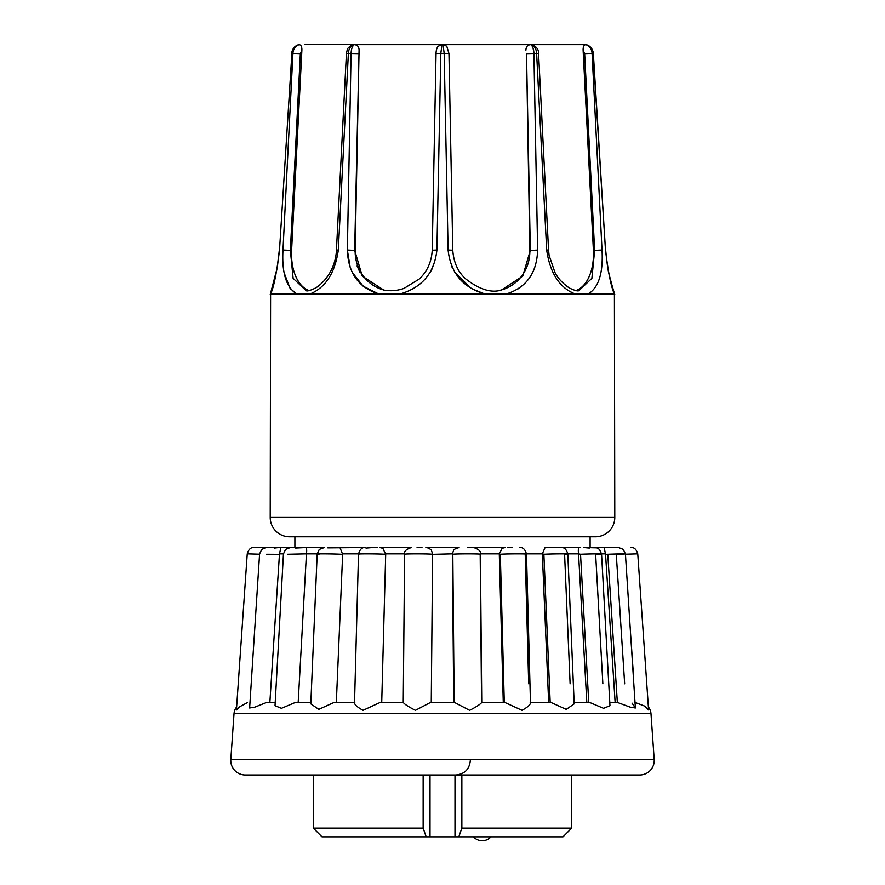 <?xml version="1.0" encoding="UTF-8"?>
<svg xmlns="http://www.w3.org/2000/svg" width="885" height="885" viewBox="0 0 885 885"><rect width="100%" height="100%" fill="white"/><g stroke="black" fill="none" stroke-linecap="round" stroke-linejoin="round"><path stroke-width="1.33" d="M270.589 293.964L270.213 517.426A19.359 19.359 0 0 0 289.572 536.786L595.428 536.786A19.359 19.359 0 0 0 614.787 517.426L614.411 293.964L270.589 293.964C273.731 287.581 276.706 272.934 279.516 250.024L291.884 53.343L279.516 250.024M412.974 288.831L414.091 288.167M430.21 272.315L432.699 267.746M294.893 536.786L294.893 547.549M305.303 547.583L295.634 548.058L301.354 547.549L291.718 547.549L323.799 547.549L304.462 547.549M327.837 547.881L365.284 547.549L337.406 547.549M379.787 547.549L411.381 547.549L379.787 547.549L382.862 548.291L385.694 554.342C380.506 553.767 353.701 553.678 358.978 554.264M417.078 547.549L421.979 547.549L417.078 547.549M467.933 547.549L505.213 547.549L502.138 548.291L499.317 553.855L480.378 553.855M512.138 547.549L507.57 547.549M547.682 547.549L579.918 547.561M590.107 536.786L590.107 547.549M352.219 272.359L363.149 286.176L378.68 293.964C358.558 287.592 348.115 272.945 347.363 250.024L351.091 53.343C351.279 49.062 352.307 46.164 354.177 44.67L530.823 44.67C532.693 46.153 533.721 49.051 533.909 53.343L537.637 250.024C536.885 272.934 526.442 287.581 506.32 293.964M236.627 706.971A12.102 12.102 0 0 0 234.016 713.664L230.808 759.474A14.514 14.514 0 0 0 245.289 775.006L639.711 775.006L571.71 775.006L571.71 828.117L461.859 828.117L458.817 836.834L563.004 836.834L571.71 828.117M648.373 706.971A12.102 12.102 0 0 1 650.984 713.664L654.192 759.474A14.514 14.514 0 0 1 639.711 775.006M635.01 702.413L644.634 706.086L648.583 709.969L637.764 553.855C636.415 549.353 634.158 547.251 631.005 547.549L631.005 547.549M594.886 547.549L604.167 547.549L605.55 554.342L607.774 554.264L617.343 702.413L630.242 707.159L635.375 707.989L632.012 703.088M618.25 702.413L609.798 702.413M574.133 702.413L589.565 702.413L603.57 708.321L609.975 705.71L601.557 553.955L599.455 549.408L596.822 547.859L584.045 547.549M530.458 702.413L550.857 702.413L566.245 709.372L574.199 703.852L567.816 554.032C566.544 549.419 564.287 547.251 561.046 547.549M354.808 702.413C353.911 704.128 356.655 706.761 363.016 710.323L380.229 702.413L403.283 702.413C404.39 704.128 408.439 706.761 415.408 710.323L430.564 702.413L454.436 702.413L469.636 710.323C476.572 706.75 480.599 704.117 481.717 702.413L504.771 702.413L522.028 710.323C528.356 706.75 531.077 704.117 530.192 702.413M354.542 702.413L334.143 702.413L336.333 702.413L342.65 554.342C333.368 553.767 309.695 553.678 319.054 554.264M317.184 554.032L310.801 703.852L318.799 709.35L334.143 702.413M310.867 702.413L295.623 702.413M274.206 548.092L278.941 547.549L266.905 547.549L290.357 547.549L285.545 549.408L283.443 553.955L275.025 705.71L281.452 708.31L295.435 702.413M275.202 702.413L266.75 702.413L269.859 702.413L279.45 554.342L266.573 554.264M266.462 547.549L261.717 549.386L259.593 553.888L249.625 707.989L254.769 707.159L266.75 702.413M259.559 554.209L247.236 553.855L236.417 709.969L239.547 706.816L247.214 702.712M630.496 632.576L633.417 674.547M470.322 760.481C469.459 769.308 464.625 774.143 455.808 775.006L571.71 775.006M245.289 775.006L313.29 775.006L313.29 828.117L423.141 828.117L423.141 775.006M461.859 775.006L461.859 828.117M473.508 836.834L490.932 836.834M290.413 288.72L296.807 293.964C286.309 287.592 281.695 272.945 282.979 250.024L292.924 53.343C293.311 49.062 295.358 46.164 299.064 44.67L298.743 44.67C294.616 46.153 292.327 49.051 291.884 53.343L300.347 53.642L301.885 50.146C301.973 46.717 301.033 44.881 299.064 44.67L298.732 44.792M305.071 44.25L353.336 44.67C350.349 46.153 348.701 49.051 348.38 53.343L338.313 250.024C335.039 272.934 325.603 287.581 310.027 293.964M484.936 293.964C462.866 287.592 450.587 272.945 448.098 250.024L444.17 53.343L443.02 44.67L452.689 44.25L432.311 44.25L441.98 44.67L440.83 53.343L436.902 250.024C434.413 272.934 422.134 287.581 400.064 293.964M574.973 293.964C559.397 287.592 549.961 272.945 546.687 250.024L536.62 53.343C536.299 49.062 534.651 46.164 531.664 44.67L585.936 44.67C589.642 46.153 591.689 49.051 592.076 53.343L602.021 250.024C603.304 272.934 598.691 287.581 588.193 293.964M614.411 293.964C611.281 287.592 608.294 272.945 605.484 250.024L593.116 53.343C592.673 49.062 590.395 46.164 586.257 44.67L579.929 44.25M338.313 250.024L336.444 250.068C335.99 261.462 330.979 277.47 316.045 287.769C310.502 290.435 307.195 291.408 306.133 290.678L293.112 278.31L290.368 250.311L300.347 53.642M383.659 290.026L362.275 276.131L354.675 250.311L359.078 50.146C359.011 46.717 357.374 44.881 354.177 44.67M546.687 250.024L548.556 250.068L538.567 53.388L526.509 53.642L530.325 250.311L522.736 276.12L501.529 289.981C491.363 293.278 479.327 289.506 465.41 278.675C457.799 271.629 453.596 262.148 452.777 250.223L448.96 53.542L444.17 53.343L436.04 53.542L432.223 250.223C431.515 262.115 427.134 271.75 419.103 279.14L404.025 288.377C397.122 290.8 390.274 291.331 383.459 289.981L383.249 289.937M605.484 250.024L593.337 53.332L584.653 53.642L594.631 250.311L591.888 278.321L578.878 290.678C577.651 291.331 574.453 290.424 569.287 287.957C562.451 283.211 557.661 278.012 554.917 272.37L549.098 255.378L548.556 250.068M569.044 291.021L574.653 293.842M518.267 288.787L519.185 288.167M532.803 272.315L534.772 267.679M537.637 250.079L530.325 250.433M451.582 266.142L452.301 267.746M454.813 272.348L470.897 288.156M472.026 288.831L484.604 293.886M347.363 250.145L350.228 267.679M284.24 273.089L290.003 288.156M298.765 44.25L298.743 44.648C294.639 45.976 292.271 48.874 291.663 53.332L293.909 47.768M282.979 250.024L291.596 250.411L301.885 50.146M291.596 250.411A40.898 23.983 -85.5 0 0 309.142 290.523M353.336 44.67L352.507 44.759C346.61 48.675 347.772 48.067 346.433 53.388L336.444 250.068M347.363 250.024L355.151 250.411L359.078 50.146M355.151 250.411A40.898 38.818 -78.4 0 0 384.621 290.203M441.98 44.67L438.219 46.252C436.825 47.801 436.106 50.224 436.04 53.542M448.96 53.542L446.781 46.252L443.02 44.67M500.368 290.203A40.898 38.818 78.4 0 0 529.849 250.411L530.325 250.311M526.509 53.642L529.849 250.411M530.823 44.67C527.637 44.87 526 46.695 525.922 50.146M538.567 53.388C538.766 49.825 536.741 46.938 532.493 44.759L531.664 44.67M575.869 290.523A40.898 23.983 85.5 0 0 593.404 250.411L602.021 250.024M584.653 53.642L583.115 50.146L593.404 250.411M586.268 44.792L585.936 44.67C583.967 44.87 583.038 46.695 583.115 50.146M593.337 53.332C592.729 48.874 590.361 45.976 586.257 44.648L586.235 44.25M533.909 53.343L533.124 48.354M354.675 250.311L354.675 251.041M357.098 266.02L360.206 272.912M363.868 44.25L432.311 44.25M452.689 44.25L521.132 44.25M267.69 547.66L266.396 547.549M266.319 547.549L253.984 547.549L266.319 547.549M372.862 547.549L377.43 547.549M432.588 553.855L431.471 550.492C432.4 549.95 425.342 546.521 425.895 547.549L459.105 547.549C455.067 548.777 453.197 549.762 453.518 550.503L452.412 553.855L432.61 554.342C431.858 553.767 403.748 553.678 404.6 554.264L403.25 702.413M551.609 547.549L580.615 547.549C578.602 546.653 577.916 548.755 578.569 553.855L567.805 553.855M604.101 547.549L617.321 547.66M537.626 44.25L347.374 44.25M372.828 547.549L365.992 548.092M625.441 554.209L637.764 553.855M607.774 554.264C624.19 553.678 632.764 553.767 616.281 554.342L624.666 683.806M583.646 547.549L589.355 548.058M602.862 683.806L595.649 554.342C610.241 553.767 595.019 553.678 580.527 554.264L578.569 553.855M546.543 547.549L544.983 547.738L542.339 553.855L526.475 553.855M570.128 683.806L564.597 554.342C576.279 553.767 555.448 553.678 543.866 554.264L542.339 553.855M528.688 683.806L525.214 554.342C533.201 553.767 508.178 553.678 500.313 554.264L499.317 553.855M454.16 702.413L452.81 554.264C456.439 553.678 483.94 553.767 480.19 554.342L481.385 683.806M340.028 547.738L342.65 554.342M304.363 547.549C306.42 546.753 307.106 548.855 306.431 553.855L287.536 554.264M283.443 553.855L279.472 553.855L280.899 547.549M431.26 702.413L432.61 554.342M381.723 702.413L385.694 554.342M298.179 702.413L306.42 554.342M605.55 554.342L615.141 702.413M578.58 554.342L586.821 702.413M542.35 554.342L548.667 702.413M473.619 547.549C478.995 549.319 481.252 551.554 480.4 554.264L481.75 702.413L503.277 702.413L499.306 554.342M452.39 554.342L453.74 702.413M268.277 775.006L429.192 775.006M313.29 828.117L321.996 836.834L426.183 836.834L423.141 828.117M458.817 836.834L454.99 836.834L454.99 775.006M430.01 775.006L430.01 836.834L426.183 836.834M430.01 836.834L454.99 836.834M270.213 517.426L614.787 517.426M234.016 713.664L650.984 713.664M230.808 759.474L654.192 759.474M358.491 53.642L346.433 53.388M436.902 250.024L432.223 250.223M448.098 250.024L452.777 250.223M605.528 553.855L601.557 553.855M404.622 553.855L385.683 553.855M358.536 553.855L342.661 553.855M317.195 553.855L306.431 553.855M580.527 554.264L588.746 702.413M543.866 554.264L550.182 702.413M500.313 554.264L504.273 702.413M270.213 294.639L277.105 268.255L279.328 250.012L277.447 266.285M277.348 266.872L275.855 274.505M271.463 290.711L270.965 292.846M605.672 250.012C606.999 263.509 608.205 271.894 609.3 275.169L614.035 292.846M614.787 294.639L614.334 293.156M607.541 266.208L607.652 266.872M610.794 281.308L614.323 293.123M298.743 44.648L294.03 47.635M519.716 547.549L519.716 547.549C523.002 547.262 525.259 549.452 526.486 554.143M561.201 547.549L560.625 547.549M635.375 707.989L625.418 553.888L623.283 549.386L618.604 547.549M404.6 554.264C403.748 551.554 406.005 549.319 411.381 547.549M358.513 554.143C359.741 549.463 361.998 547.262 365.284 547.549M317.195 554.032L319.275 549.43L324.375 547.549M247.236 553.855C248.585 549.353 250.842 547.251 253.995 547.549C250.842 547.251 248.585 549.353 247.236 553.855M526.498 554.143L530.469 702.69M358.502 554.143L354.531 702.69M473.508 836.878A11.737 11.737 0 0 0 490.932 836.878"/></g></svg>

